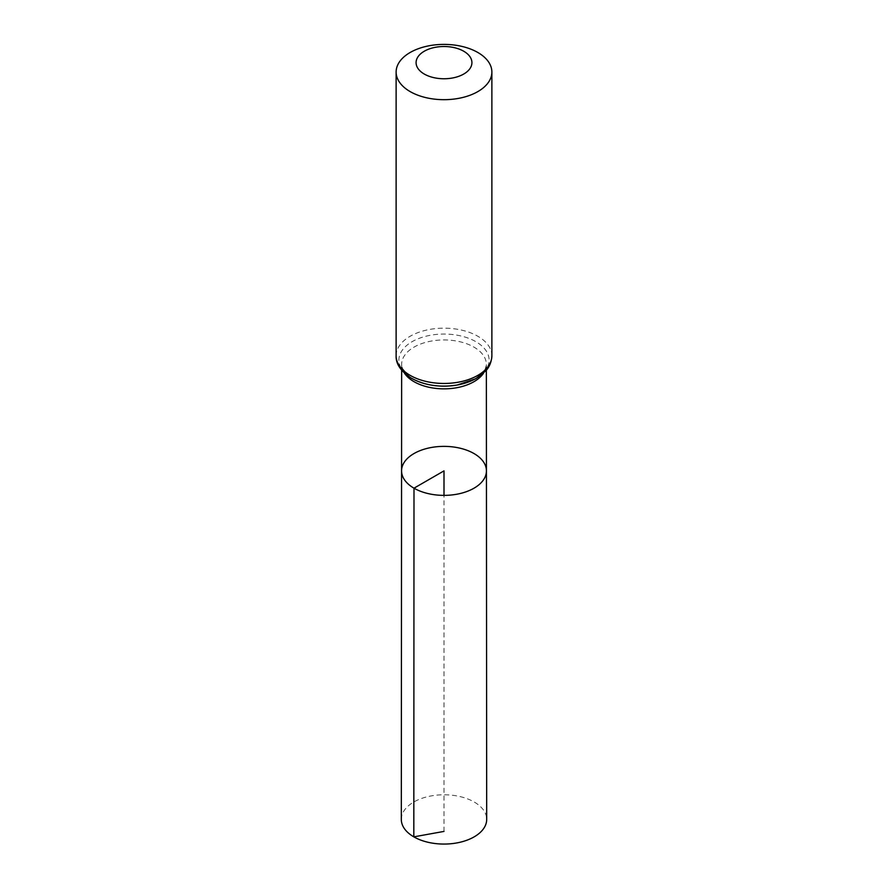 <?xml version="1.0" encoding="UTF-8"?>
<svg xmlns="http://www.w3.org/2000/svg" width="888" height="888" viewBox="0 0 888 888"><rect width="100%" height="100%" fill="white"/><g stroke="black" fill="none" stroke-linecap="round" stroke-linejoin="round"><path stroke-width="0.67" stroke-dasharray="4.44 3.33" d="M401.565 470.862A42.435 24.498 180 0 1 444 446.375A42.435 24.498 180 0 1 486.435 470.862M401.309 819.413A42.691 24.642 180 0 1 427.672 796.658A42.691 24.642 180 0 1 474.181 801.997A42.691 24.642 180 0 1 486.691 819.413M444 831.412L444 495.371M404.484 373.204A42.358 24.453 180 0 1 401.642 364.391A42.358 24.453 180 0 1 444 339.949A42.358 24.453 180 0 1 486.358 364.391A42.358 24.453 180 0 1 483.516 373.204M396.126 355.811A47.874 27.639 180 0 1 444 328.171A47.874 27.639 180 0 1 491.874 355.811M412.099 378.521A45.11 26.052 180 0 1 407.426 344.855A45.11 26.052 180 0 1 464.235 336.829A45.11 26.052 180 0 1 487.035 367.932M486.358 370.207L486.358 364.391C484.981 374.303 478.732 377.222 467.432 382.34C447.508 388.322 429.27 387.135 412.731 378.765L409.235 376.468L402.475 368.453L401.642 364.391L401.642 370.207"/><path stroke-width="1.33" d="M413.997 488.189A42.435 24.498 180 0 1 401.565 470.862A42.435 24.498 180 0 1 444 446.375A42.435 24.498 180 0 1 486.435 470.862A42.435 24.498 180 0 1 460.25 493.506A42.435 24.498 180 0 1 413.997 488.189A42.435 24.498 180 0 1 401.565 470.862L401.309 819.413A42.691 24.642 180 0 0 413.819 836.851A42.691 24.642 180 0 0 460.339 842.19A42.691 24.642 180 0 0 486.691 819.413L486.435 470.862A42.435 24.498 180 0 1 460.25 493.506A42.435 24.498 180 0 1 413.997 488.189M424.253 74.037A27.928 16.128 180 0 1 436.774 47.064A27.928 16.128 180 0 1 470.973 66.811A27.928 16.128 180 0 1 424.253 74.037M410.145 91.586A47.874 27.639 180 0 1 396.126 72.039A47.874 27.639 180 0 1 444 44.4A47.874 27.639 180 0 1 491.874 72.039A47.874 27.639 180 0 1 462.326 97.58A47.874 27.639 180 0 1 410.145 91.586M444 495.371L444 470.873L413.997 488.189L413.819 836.851L444 831.412M483.516 373.204A42.358 24.453 180 0 1 414.052 381.696A42.358 24.453 180 0 1 404.484 373.204M410.145 375.358A47.874 27.639 180 0 1 396.126 355.811C395.759 363.914 400.877 371.406 411.466 378.277C424.841 385.47 440.104 387.712 457.242 385.015L475.757 378.721L485.769 370.895C486.702 369.819 491.319 365.246 491.874 355.811A47.874 27.639 180 0 1 462.326 381.352A47.874 27.639 180 0 1 410.145 375.358M487.035 367.932A45.11 26.052 180 0 1 412.099 378.521M401.642 370.207L401.565 470.862M486.358 370.207L486.435 470.862M396.126 72.039L396.126 355.811M491.874 72.039L491.874 355.811"/></g></svg>

